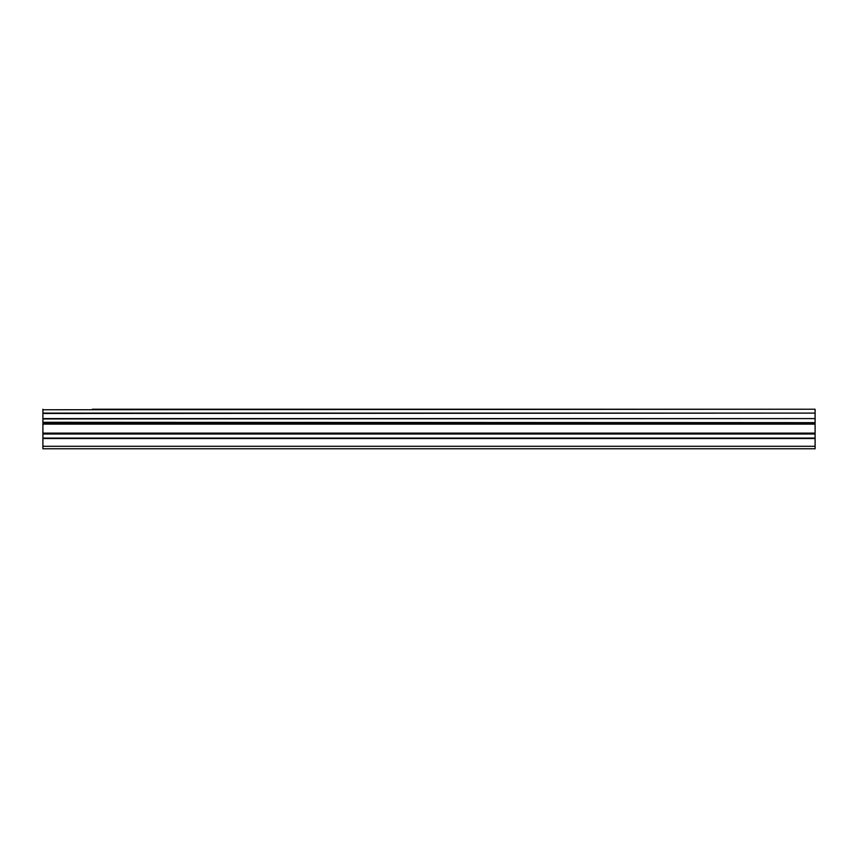 <?xml version="1.0" encoding="UTF-8"?>
<svg xmlns="http://www.w3.org/2000/svg" width="858" height="858" viewBox="0 0 858 858"><rect width="100%" height="100%" fill="white"/><g stroke="black" fill="none" stroke-linecap="round" stroke-linejoin="round"><path stroke-width="1.29" d="M92.321 409.234L815.1 409.234L92.321 409.234M42.9 438.084L42.9 423.262L815.1 423.262L815.1 438.084L42.9 438.084L42.9 448.766L815.1 448.766L815.1 438.084M42.9 409.234L42.9 422.64L815.1 422.64L42.9 422.297M42.9 423.262L42.9 422.64M42.9 409.759L815.1 409.234M815.1 409.759L815.1 413.106L42.9 413.106M42.9 413.47L815.1 413.106M815.1 413.47L815.1 418.586L42.9 418.586M42.9 418.951L815.1 418.586M815.1 418.951L815.1 422.297M815.1 422.64L815.1 423.262M42.9 446.299L815.1 446.299M42.9 424.131L815.1 424.131M42.9 438.524L815.1 438.524M42.9 433.998L815.1 433.998M815.1 433.118L42.9 433.118"/></g></svg>
